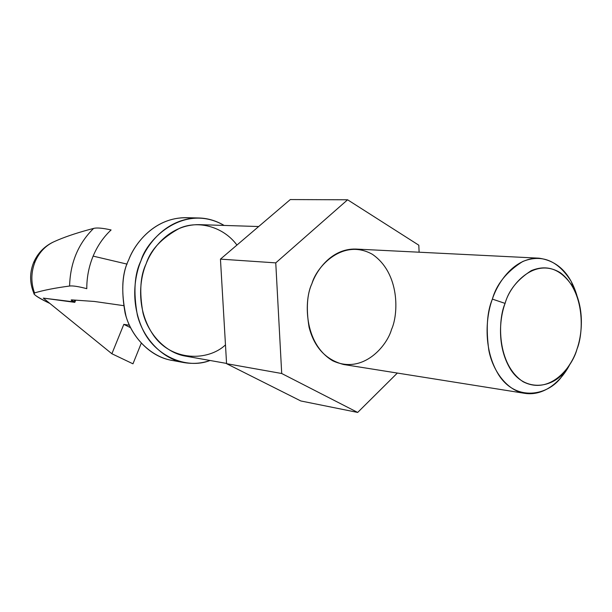 <?xml version="1.0" encoding="UTF-8"?>
<svg xmlns="http://www.w3.org/2000/svg" width="612" height="612" viewBox="0 0 612 612"><rect width="100%" height="100%" fill="white"/><g stroke="black" fill="none" stroke-linecap="round" stroke-linejoin="round"><path stroke-width="0.92" d="M55.233 241.182L57.964 239.988C67.565 235.949 79.453 232.093 93.613 228.414C96.903 227.557 102.732 228.069 111.093 229.959C103.451 237.096 97.461 245.81 93.131 256.114C97.461 245.81 103.451 237.096 111.093 229.959C102.732 228.069 96.903 227.557 93.613 228.414C78.237 243.584 70.235 262.793 69.592 286.034C72.736 285.605 78.466 286.485 86.782 288.673C86.759 277.32 88.878 266.472 93.131 256.114L127.105 264.124L93.131 256.114C88.878 266.472 86.759 277.32 86.782 288.673C78.466 286.485 72.736 285.605 69.592 286.034C55.302 287.923 43.613 290.218 34.517 292.926C31.908 293.576 37.034 297.088 49.893 303.453C40.461 298.947 35.244 295.81 34.218 294.051L34.517 292.926C30.768 282.446 30.998 271.957 35.205 261.462L33.629 262.502L35.205 261.462C39.497 251.792 46.13 245.045 55.118 241.227C46.13 245.045 39.497 251.792 35.205 261.462C30.998 271.957 30.768 282.446 34.517 292.926C43.613 290.218 55.302 287.923 69.592 286.034C70.235 262.793 78.237 243.584 93.613 228.414C79.476 232.086 67.611 235.941 58.01 239.965M258.669 226.532L199.191 224.642C170.006 224.329 151.983 248.158 146.207 263.642C140.309 275.545 139.222 291.932 142.956 312.786C147.836 333.058 164.98 352.757 185.49 356.115L226.562 363.421M43.299 298.105L73.868 301.884C71.329 300.576 70.617 299.911 71.719 299.88L94.393 301.464L123.532 305.64L94.393 301.464L71.719 299.88L71.16 300.018L74.817 302.351L75.727 300.155L74.817 302.351L43.299 298.105L111.881 353.751L132.972 363.819L141.257 343.24L132.972 363.819L111.881 353.751L43.299 298.105M74.618 300.079L73.868 301.884L74.618 300.079M129.407 325.217L123.823 324.36L130.608 327.718L123.823 324.36L111.881 353.751L123.823 324.36L129.407 325.217M177.587 361.003C154.247 360.147 132.536 339.43 126.011 316.22C120.908 292.284 121.803 273.51 128.696 259.893C135.091 242.077 157.988 213.749 192.466 218.232M198.846 217.987L186.117 217.673C154.499 217.543 135 243.155 128.696 259.893C122.27 272.784 121.077 290.509 125.108 313.069C130.379 335.009 148.945 356.406 171.261 360.238L183.784 362.564C161.3 358.701 142.604 337.021 137.302 314.775C133.248 291.886 134.464 273.901 140.951 260.827C147.316 243.844 166.992 217.857 198.846 217.987C207.667 218.209 216.105 220.687 224.145 225.438C184.319 202.503 146.903 238.925 140.951 260.827C134.824 275.622 130.211 301.494 142.229 328.384C154.155 355.694 186.408 369.931 210.069 360.483C201.861 363.421 193.101 364.109 183.784 362.564M225.476 344.893C208.141 361.302 171.59 361.677 153.252 334.955C135.512 308.693 139.743 278.628 146.207 263.642C150.644 249.765 161.805 237.953 179.691 228.222C197.944 220.129 223.166 226.363 236.943 245.068M357.676 412.434L281.711 373.504L226.578 363.681L300.821 400.967L357.676 412.434L300.821 400.967L226.578 363.681L281.711 373.504L275.76 262.877L347.601 199.787L418.815 245.205L419.105 252.205L418.815 245.205L347.601 199.787L290.287 199.566L347.601 199.787L275.76 262.877L220.45 259.128L275.76 262.877L281.711 373.504L357.676 412.434L397.349 373.06L357.676 412.434M290.287 199.566L220.45 259.128L226.578 363.681L220.45 259.128L290.287 199.566M569.657 364.752C562.359 379.149 545.659 396.469 524.889 393.363C507.402 390.907 492.759 371.155 488.82 350.202C485.89 328.613 487.076 311.577 492.377 299.107L505.091 303.399C497.786 319.403 496.562 364.27 523.13 381.743C550.525 395.773 572.771 365.831 577.001 349.108C583.519 333.678 585.477 291.886 560.424 272.791C534.077 256.512 509.681 285.513 505.091 303.399C508.649 290.501 517.385 279.577 531.308 270.626C547.901 263.833 561.969 269.586 573.498 287.885C585.302 310.774 581.53 336.248 577.001 349.108C574.836 356.352 570.767 363.788 564.792 371.415C553.011 387.633 525.387 392.766 510.538 369.319C496.324 346.101 499.882 317.261 505.091 303.399L492.377 299.107C497.587 282.897 513.835 257.575 538.973 258.18C557.509 260.827 570.147 273.235 576.887 295.412L571.279 281.551C558.06 260.513 541.872 253.835 522.717 261.508C506.614 271.713 496.508 284.243 492.377 299.107C486.341 315.05 482.248 348.32 498.757 374.972C516.008 401.87 547.824 395.75 561.319 377.153L564.792 371.415M538.973 258.18L355.763 249.053C331.781 248.426 316.687 269.915 311.913 283.662C307.025 294.234 306.077 308.731 309.06 327.152C314.239 347.364 325.798 359.818 343.73 364.522L524.889 393.363M391.535 329.417C387.082 345.795 362.977 374.904 332.698 360.774C303.292 343.271 304.095 299.276 311.913 283.662C316.741 266.166 343.164 237.984 372.341 254.278C400.141 273.319 398.511 314.346 391.535 329.417M34.05 293.683C29.621 283.31 29.483 272.921 33.629 262.502C37.623 253.36 44.056 246.59 52.93 242.207M573.498 287.885L571.279 281.551"/></g></svg>
